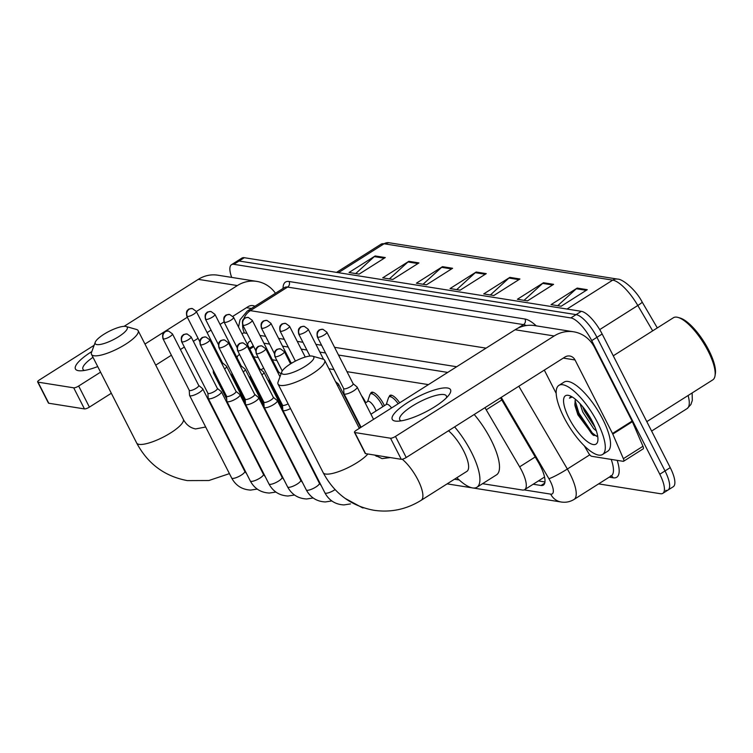 <?xml version="1.0" encoding="UTF-8"?>
<svg xmlns="http://www.w3.org/2000/svg" width="753" height="753" viewBox="0 0 753 753"><rect width="100%" height="100%" fill="white"/><g stroke="black" fill="none" stroke-linecap="round" stroke-linejoin="round"><path stroke-width="1.13" d="M342.766 392.548A13.083 4.254 57.7 0 1 345.476 396.633M361.421 395.523A13.083 4.254 57.7 0 1 365.073 401.349A13.083 4.254 57.7 0 1 365.742 402.723M370.532 393.894A13.083 4.254 57.7 0 1 371.342 392.407A13.083 4.254 57.7 0 1 383.729 404.314A13.083 4.254 57.7 0 1 384.397 405.698M389.179 396.859A13.083 4.254 57.7 0 1 389.998 395.372A13.083 4.254 57.7 0 1 399.702 402.808M482.56 483.69L522.309 490.005A24.52 7.982 -122.3 0 0 524.672 489.638L544.551 477.026M239.699 354.748A24.52 7.982 -122.3 0 0 238.532 355.152A24.52 7.982 -122.3 0 0 237.035 357.731M428.448 384.614L346.964 371.653M333.984 369.582L328.967 368.791M292.108 362.927L291.016 362.748M276.916 360.508L272.36 359.783M258.26 357.543L253.705 356.818M524.672 489.638A24.52 7.982 -122.3 0 0 519.636 466.832L486.222 409.82A24.52 7.982 -122.3 0 0 484.932 407.693M454.464 479.219L459.208 479.972M231.689 277.405A24.52 7.982 57.7 0 1 231.491 264.698A24.52 7.982 57.7 0 1 233.854 264.322L570.868 317.926A24.52 7.982 57.7 0 1 591.717 340.629L659.788 474.239A24.52 7.982 57.7 0 1 662.809 493.356A24.52 7.982 57.7 0 1 660.437 493.723L598.607 483.887M231.491 264.698L236.715 261.385A24.52 7.982 57.7 0 1 239.078 261.009L576.092 314.622A24.52 7.982 57.7 0 1 596.941 337.325L665.012 470.926A24.52 7.982 57.7 0 1 668.033 490.043A24.52 7.982 57.7 0 1 665.661 490.419M533.199 484.235L541.012 485.487A24.52 7.982 -122.3 0 0 543.384 485.111A24.52 7.982 -122.3 0 0 538.348 462.304L500.547 397.81M250.947 341.165A24.52 7.982 -122.3 0 0 249.271 341.598A24.52 7.982 -122.3 0 0 247.671 344.968M447.715 372.415L338.502 355.049M325.531 352.978L319.856 352.084M306.876 350.013L301.2 349.11M288.22 347.048L282.554 346.145M269.574 344.083L263.898 343.18M544.956 481.967L538.423 480.932M668.033 490.043L673.257 486.739A24.52 7.982 57.7 0 0 670.236 467.622L602.165 334.021A24.52 7.982 57.7 0 0 581.316 311.318L244.301 257.705A24.52 7.982 57.7 0 0 241.939 258.081L236.715 261.385A24.52 7.982 57.7 0 1 239.078 261.009L576.092 314.622A24.52 7.982 57.7 0 1 596.941 337.325L665.012 470.926A24.52 7.982 57.7 0 1 668.033 490.043L662.809 493.356M642.177 302.094L657.313 327.922L642.168 302.047A8.17 0.809 149.6 0 1 637.81 305.492A32.699 10.646 -122.3 0 0 612.707 280.135L384.096 243.774A8.17 7.426 -81 0 1 388.962 242.73L617.573 279.099A8.17 7.426 99 0 0 612.707 280.135L567.037 309.041M553.606 284.342L527.486 300.88L517.386 299.27L543.506 282.733L553.606 284.342M587.274 289.698L561.154 306.236L551.045 304.626L577.175 288.088L587.274 289.698M452.6 268.275L426.48 284.813L416.381 283.203L442.5 266.666L452.6 268.275M418.941 262.919L392.812 279.457L382.712 277.848L408.832 261.31L418.941 262.919M385.272 257.564L359.143 274.101L349.044 272.492L375.173 255.954L385.272 257.564M519.937 278.986L493.817 295.524L483.718 293.915L509.837 277.377L519.937 278.986M486.269 273.631L460.149 290.169L450.049 288.559L476.169 272.021L486.269 273.631M456.713 289.623L475.303 272.68A6.542 5.939 -81 0 1 476.169 272.021M490.382 294.978L508.972 278.036A6.542 5.939 -81 0 1 509.837 277.377M355.717 273.555L374.307 256.613A6.542 5.939 -81 0 1 375.173 255.954M389.376 278.911L407.975 261.969A6.542 5.939 -81 0 1 408.832 261.31M423.045 284.267L441.644 267.324A6.542 5.939 -81 0 1 442.5 266.666M557.719 305.69L576.309 288.747A6.542 5.939 -81 0 1 577.175 288.088M524.05 300.334L542.64 283.392A6.542 5.939 -81 0 1 543.506 282.733M97.721 366.57A32.699 8.518 153 0 1 80.646 370.815A32.699 8.518 153 0 1 78.463 370.683A32.699 8.518 153 0 1 91.838 351.547M93.005 357.308A26.157 6.815 -27 0 0 82.934 369.271A26.157 6.815 -27 0 0 84.534 370.438M275.466 293.256A32.699 29.715 99 0 0 256.829 281.406L217.777 275.193A32.699 29.715 99 0 0 198.303 279.354L124.085 326.341M256.829 281.406A32.699 29.715 99 0 0 237.364 285.566L196.354 311.526M94.125 345.298L39.608 379.813A4.085 1.064 -27 0 0 37.65 381.931A4.085 1.064 -27 0 0 38.026 382.148L48.776 403.241A4.085 1.064 153 0 1 48.399 403.024L37.65 381.931M73.709 387.823A4.085 1.064 -27 0 0 78.66 386.025L89.409 407.119A4.085 1.064 153 0 1 84.458 408.917L73.709 387.823L38.026 382.148M187.337 317.239L144.971 344.055M100.573 372.151L78.66 386.025M84.458 408.917L48.776 403.241M89.409 407.119L111.322 393.254M155.72 365.149L171.383 355.228M180.4 349.524L184.344 347.029M193.361 341.316L198.086 338.332M207.103 332.619L211.047 330.125M220.064 324.421L224.008 321.917M232.893 316.288L248.114 306.659A8.17 7.426 -81 0 1 252.98 305.624A8.17 7.426 -81 0 1 254.938 306.255M96.883 344.592A17.987 4.687 -27 0 0 118.146 336.996A17.987 4.687 -27 0 0 126.109 326.51A17.987 4.687 -27 0 0 125.619 326.407A17.987 4.687 -27 0 0 108.564 331.612A17.987 4.687 -27 0 0 95.245 342.229A17.987 4.687 -27 0 0 96.883 344.592M126.109 326.51L136.444 329.456A26.157 6.815 153 0 1 138.138 330.652A26.157 6.815 153 0 1 121.873 346.484A26.157 6.815 153 0 1 93.937 355.755A26.157 6.815 153 0 1 91.527 354.409A26.157 6.815 153 0 1 91.555 352.329L95.245 342.229M280.869 441.277A26.157 8.518 -122.3 0 0 281.255 440.806M262.082 401.17A26.157 8.518 -122.3 0 0 261.009 400.276M239.435 391.579A44.964 14.636 57.7 0 1 239.35 390.186M252.217 383.032A44.964 14.636 57.7 0 1 253.112 383.559M260.971 369.798L261.922 369.196A44.964 14.636 57.7 0 1 263.832 368.481M283.401 374.26A17.987 4.687 -27 0 0 304.664 366.664A17.987 4.687 -27 0 0 312.627 356.178A17.987 4.687 -27 0 0 312.137 356.075A17.987 4.687 -27 0 0 295.072 361.28A17.987 4.687 -27 0 0 281.763 371.907A17.987 4.687 -27 0 0 283.401 374.26M312.627 356.178L322.962 359.125A26.157 6.815 153 0 1 324.656 360.329A26.157 6.815 153 0 1 308.391 376.152A26.157 6.815 153 0 1 280.455 385.432A26.157 6.815 153 0 1 278.045 384.077A26.157 6.815 153 0 1 278.073 381.997L281.763 371.907M367.859 454.003A26.157 6.815 -27 0 1 347.029 468.14A26.157 6.815 -27 0 1 325.597 474.032A26.157 6.815 -27 0 1 323.188 472.677C334.313 493.507 351.199 506.035 373.865 510.27C390.713 512.737 406.479 509.405 421.172 500.293L466.888 471.359A26.157 8.518 -122.3 0 0 463.669 450.962A26.157 8.518 -122.3 0 0 448.506 430.754M454.614 426.885A44.964 14.636 57.7 0 1 471.406 452.195A44.964 14.636 57.7 0 1 476.941 487.238A44.964 14.636 57.7 0 1 456.826 477.722M474.202 414.479A44.964 14.636 57.7 0 1 491.003 439.799A44.964 14.636 57.7 0 1 496.528 474.842L476.941 487.238M189.229 390.242L189.54 395.25A7.361 1.92 -27 0 0 189.596 395.466A7.361 1.92 -27 0 0 190.274 395.843A7.361 1.92 -27 0 0 199.178 392.605A7.361 1.92 -27 0 0 202.708 388.783A7.361 1.92 -27 0 0 202.566 388.614L198.698 385.423M189.219 390.158A5.318 1.384 -27 0 0 189.267 390.318A5.318 1.384 -27 0 0 189.756 390.591A5.318 1.384 -27 0 0 196.185 388.247A5.318 1.384 -27 0 0 198.736 385.489A5.318 1.384 -27 0 0 198.632 385.367M207.884 393.217L208.186 398.215A7.361 1.92 -27 0 0 208.242 398.431A7.361 1.92 -27 0 0 208.92 398.808A7.361 1.92 -27 0 0 217.833 395.57A7.361 1.92 -27 0 0 221.354 391.748A7.361 1.92 -27 0 0 221.213 391.579L217.344 388.388M207.875 393.132A5.318 1.384 -27 0 0 207.913 393.282A5.318 1.384 -27 0 0 208.402 393.555A5.318 1.384 -27 0 0 214.84 391.221A5.318 1.384 -27 0 0 217.382 388.454A5.318 1.384 -27 0 0 217.288 388.332M226.531 396.182L226.841 401.18A7.361 1.92 -27 0 0 226.898 401.396A7.361 1.92 -27 0 0 227.575 401.773A7.361 1.92 -27 0 0 236.48 398.535A7.361 1.92 -27 0 0 240.009 394.713A7.361 1.92 -27 0 0 239.868 394.544L236 391.353M226.531 396.097A5.318 1.384 -27 0 0 226.568 396.247A5.318 1.384 -27 0 0 227.058 396.52A5.318 1.384 -27 0 0 233.486 394.186A5.318 1.384 -27 0 0 236.037 391.428A5.318 1.384 -27 0 0 235.934 391.306M245.186 399.146L245.487 404.154A7.361 1.92 -27 0 0 245.544 404.361A7.361 1.92 -27 0 0 246.222 404.747A7.361 1.92 -27 0 0 255.135 401.509A7.361 1.92 -27 0 0 258.656 397.688A7.361 1.92 -27 0 0 258.514 397.509L254.655 394.318M245.177 399.062A5.318 1.384 -27 0 0 245.214 399.212A5.318 1.384 -27 0 0 245.704 399.495A5.318 1.384 -27 0 0 252.142 397.151A5.318 1.384 -27 0 0 254.683 394.393A5.318 1.384 -27 0 0 254.589 394.271M263.832 402.111L264.143 407.119A7.361 1.92 -27 0 0 264.199 407.326A7.361 1.92 -27 0 0 264.877 407.712A7.361 1.92 -27 0 0 273.781 404.474A7.361 1.92 -27 0 0 277.311 400.652A7.361 1.92 -27 0 0 277.17 400.483L273.301 397.292M263.832 402.027A5.318 1.384 -27 0 0 263.87 402.187A5.318 1.384 -27 0 0 264.359 402.46A5.318 1.384 -27 0 0 270.798 400.116A5.318 1.384 -27 0 0 273.339 397.358A5.318 1.384 -27 0 0 273.235 397.236M282.488 405.076L282.799 410.084A7.361 1.92 -27 0 0 282.855 410.3A7.361 1.92 -27 0 0 283.533 410.677A7.361 1.92 -27 0 0 290.507 408.55M282.479 405.001A5.318 1.384 -27 0 0 282.526 405.152A5.318 1.384 -27 0 0 283.015 405.425A5.318 1.384 -27 0 0 288.117 403.853M224.62 369.008A7.361 1.92 -27 0 0 226.549 366.297A7.361 1.92 -27 0 0 226.418 366.127L222.549 362.937M222.116 364.113A5.318 1.384 -27 0 0 222.587 363.002A5.318 1.384 -27 0 0 222.483 362.88M213.221 370.052L213.391 372.763A7.361 1.92 -27 0 0 213.447 372.98A7.361 1.92 -27 0 0 214.916 373.375M243.266 371.982A7.361 1.92 -27 0 0 245.205 369.262A7.361 1.92 -27 0 0 245.064 369.092L241.195 365.902M240.772 367.078A5.318 1.384 -27 0 0 241.233 365.977A5.318 1.384 -27 0 0 241.129 365.854M231.868 373.017L232.037 375.728A7.361 1.92 -27 0 0 232.093 375.945A7.361 1.92 -27 0 0 233.562 376.34M261.922 374.947A7.361 1.92 -27 0 0 263.861 372.236A7.361 1.92 -27 0 0 263.719 372.057L259.851 368.876M259.427 370.052A5.318 1.384 -27 0 0 259.889 368.942A5.318 1.384 -27 0 0 259.785 368.819M250.523 375.992L250.693 378.703A7.361 1.92 -27 0 0 250.749 378.91A7.361 1.92 -27 0 0 252.217 379.305M278.073 373.017A5.318 1.384 -27 0 0 278.535 371.907A5.318 1.384 -27 0 0 278.441 371.784M269.179 378.957L269.339 381.667A7.361 1.92 -27 0 0 269.395 381.884A7.361 1.92 -27 0 0 270.864 382.279M365.252 403.034L367.878 401.377A7.361 2.391 57.7 0 1 374.843 408.079A7.361 2.391 57.7 0 1 376.001 411.006M367.615 401.547L369.827 394.826A12.264 3.991 57.7 0 1 370.476 393.923A12.264 3.991 57.7 0 1 382.082 405.086A12.264 3.991 57.7 0 1 382.844 406.676M370.947 414.206L386.524 404.342A7.361 2.391 57.7 0 1 391.579 407.947M386.261 404.512L388.482 397.791A12.264 3.991 57.7 0 1 389.132 396.887A12.264 3.991 57.7 0 1 398.168 403.777M337.645 385.818A7.361 1.92 -27 0 0 338.464 384.105A7.361 1.92 -27 0 0 338.323 383.926L335.499 381.602M343.641 388.529L343.952 393.537A7.361 1.92 -27 0 0 344.008 393.744A7.361 1.92 -27 0 0 353.59 390.892A7.361 1.92 -27 0 0 357.12 387.07A7.361 1.92 -27 0 0 356.978 386.901L353.11 383.71M343.632 388.444A5.318 1.384 -27 0 0 343.679 388.604A5.318 1.384 -27 0 0 344.168 388.877A5.318 1.384 -27 0 0 350.597 386.534A5.318 1.384 -27 0 0 353.148 383.776A5.318 1.384 -27 0 0 353.044 383.654M395.278 421.078A32.699 8.518 153 0 1 407.928 402.403A32.699 8.518 153 0 1 447.517 388.002A32.699 8.518 153 0 1 448.957 394.967A32.699 8.518 153 0 1 425.266 412.136A32.699 8.518 153 0 1 397.452 421.209A32.699 8.518 153 0 1 395.278 421.078M446.369 397.885A26.157 6.815 -27 0 0 446.36 395.909A26.157 6.815 -27 0 0 443.95 394.563A26.157 6.815 -27 0 0 416.014 403.834A26.157 6.815 -27 0 0 399.749 419.666A26.157 6.815 -27 0 0 401.34 420.833M612.782 434.095A4.085 1.327 -122.3 0 0 612.5 433.483L632.087 421.087A4.085 1.327 57.7 0 1 632.369 421.689L612.782 434.095L623.371 458.681A4.085 1.327 -122.3 0 1 623.588 461.26A4.085 1.327 -122.3 0 1 623.192 461.316L591.717 456.309A4.085 1.327 -122.3 0 1 588.582 453.146L584.243 445.748M632.087 421.087L594.625 347.557A32.699 29.715 99 0 0 573.635 331.8A32.699 29.715 99 0 0 554.17 335.97L395.476 436.42L406.225 457.513L564.919 357.063A8.17 7.426 -81 0 1 569.786 356.018A8.17 7.426 -81 0 1 575.028 359.962L612.5 433.483M632.369 421.689L642.968 446.275A4.085 1.327 57.7 0 1 643.184 448.854L623.588 461.26M573.635 331.8L534.583 325.588A32.699 29.715 99 0 0 515.118 329.748L356.414 430.208A4.085 1.064 -27 0 0 354.456 432.326A4.085 1.064 -27 0 0 354.832 432.542L365.582 453.635A4.085 1.064 153 0 1 365.205 453.428L354.456 432.326M406.225 457.513A4.085 1.064 153 0 1 401.274 459.311L390.525 438.218L354.832 432.542M390.525 438.218A4.085 1.064 -27 0 0 395.476 436.42M401.274 459.311L365.582 453.635M544.315 370.099L556.175 393.377M613.262 355.802L673.389 317.747A36.784 11.973 57.7 0 1 678.077 317.437L680.053 318.011A35.146 11.446 57.7 0 1 708.846 350.305A35.146 11.446 57.7 0 1 715.35 373.78L715.021 375.803A36.784 11.973 57.7 0 1 712.743 379.907L646.808 421.642M678.077 317.437A36.784 11.973 57.7 0 1 708.215 351.237A36.784 11.973 57.7 0 1 715.021 375.803M597.571 422.612A40.869 13.309 57.7 0 1 602.598 454.464A40.869 13.309 57.7 0 1 563.903 417.256A40.869 13.309 57.7 0 1 558.877 385.395A40.869 13.309 57.7 0 1 597.571 422.612M558.877 385.395L564.101 382.091A40.869 13.309 57.7 0 1 602.795 419.299A40.869 13.309 57.7 0 1 607.822 451.16L602.598 454.464M571.621 396.615L569.428 398.139L572.289 397M575.603 399.419L575.113 400.558A20.435 6.655 57.7 0 1 575.546 399.372M575.113 400.558L574.944 405.547L577.88 414.809L592.922 434.961L597.684 436.166M568.948 418.056A28.614 9.318 57.7 0 1 569.08 395.523A28.614 9.318 57.7 0 1 592.517 421.802A28.614 9.318 57.7 0 1 597.816 440.91A28.614 9.318 57.7 0 1 586.578 441.023A28.614 9.318 57.7 0 1 568.948 418.056M582.766 406.827L584.366 410.969L595.068 427.375M580.036 403.683L582.737 411.995L593.609 428.579L596.357 430.885M584.319 408.785L594.051 424.993M574.774 403.966L578.059 413.519L591.519 433.54L593.816 435.516M587.811 413.717L591.453 419.779M575.104 400.577L578.869 413.002L592.338 433.022L596.8 436.42M570.539 396.963L569.428 398.139M253.742 346.644L249.798 349.147M501.809 399.956L486.222 409.82M535.223 456.967L519.636 466.832M524.116 489.902L550.678 494.128A16.35 5.318 -122.3 0 0 550.245 481.139A16.35 5.318 -122.3 0 0 548.899 478.682L501.244 397.368M518.826 386.233L567.348 469.025A32.699 10.646 57.7 0 1 570.04 473.938A32.699 10.646 57.7 0 1 574.068 499.427L611.295 475.858A32.699 10.646 -122.3 0 0 611.201 459.405M589.768 454.831L567.348 469.025A16.35 1.619 149.6 0 1 548.899 478.682M617.187 460.365A36.784 11.973 57.7 0 1 613.187 477.807L609.215 477.176M283.053 288.455A36.784 11.973 57.7 0 1 289.058 281.5L524.982 319.027A36.784 11.973 57.7 0 1 536.287 325.861M233.854 264.322L244.301 257.705M659.788 474.239L670.236 467.622M591.717 340.629L602.165 334.021M570.868 317.926L581.316 311.318M284.427 287.58L247.2 311.149A32.699 10.646 57.7 0 1 250.363 310.65L287.58 287.081A32.699 10.646 -122.3 0 0 284.427 287.58L284.436 287.571M517.688 328.289L523.504 324.618L287.58 287.081A4.085 3.718 99 0 0 289.058 281.5M526.347 325.541A32.699 10.646 -122.3 0 0 523.504 324.618A4.085 3.718 99 0 0 524.982 319.027M243.746 318.952A16.35 14.862 -81 0 1 250.363 310.65L486.061 348.14M456.685 366.739L334.567 347.312M321.587 345.251L315.912 344.347M302.932 342.276L297.266 341.382M284.286 339.311L278.61 338.408M265.63 336.346L259.954 335.443M246.984 333.381L244.461 332.977A16.35 5.318 -122.3 0 0 242.146 334.116M613.187 477.807A4.085 3.718 99 0 0 611.116 475.971M244.461 332.977A16.35 14.862 -81 0 1 242.626 324.816M473.063 487.991L561.173 502.006A16.35 14.862 -81 0 1 550.678 494.128M544.739 483.125L541.012 485.487M642.14 302.019A8.17 0.809 149.6 0 1 642.168 302.047C635.739 289.566 622.477 278.864 617.573 279.099M338.426 272.68L384.096 243.774A32.699 10.646 -122.3 0 0 380.933 244.273L388.962 242.73M652.672 330.859L637.81 305.492L599.708 329.607M692.129 392.953L692.308 400.417L690.896 404.549L687.122 408.578A32.699 10.646 -122.3 0 0 688.101 395.504M485.261 274.271L475.303 272.68M451.593 268.915L441.644 267.324M417.934 263.559L407.975 261.969M384.265 258.204L374.307 256.613M518.93 279.627L508.972 278.036M552.598 284.982L542.64 283.392M586.267 290.338L576.309 288.747M237.364 285.566L198.303 279.354M251.417 308.476L246.485 307.695M229.42 473.628L208.873 480.518L187.346 480.602C164.691 476.367 147.795 463.829 136.669 443.009A26.157 6.815 -27 0 0 139.079 444.364A26.157 6.815 -27 0 0 167.015 435.083A26.157 6.815 -27 0 0 183.29 419.252L138.138 330.652M421.172 500.293A26.157 8.518 -122.3 0 0 417.953 479.906A26.157 8.518 -122.3 0 0 402.253 459.245M163.457 338.972A5.318 4.829 99 0 1 165.368 331.715A5.318 4.829 -81 0 1 168.531 331.038C165.679 331.254 164.305 331.612 164.408 332.12C164.54 332.6 161.688 332.299 162.968 338.699A5.318 1.384 -27 0 0 163.457 338.972A5.318 1.384 -27 0 0 169.133 337.09A5.318 1.384 -27 0 0 172.437 333.88L198.736 385.489M257.225 489.083L250.693 490.081C242.137 489.648 235.793 485.619 231.66 478.014A7.361 1.92 -27 0 0 232.338 478.4A7.361 1.92 -27 0 0 232.536 478.419A7.361 1.92 -27 0 0 240.386 475.67A7.361 1.92 -27 0 0 244.763 471.34L202.708 388.783M182.104 341.947A5.318 4.829 99 0 1 184.024 334.69A5.318 4.829 -81 0 1 187.186 334.012C184.334 334.219 182.96 334.577 183.064 335.085C183.195 335.574 180.334 335.264 181.614 341.664A5.318 1.384 -27 0 0 182.104 341.947A5.318 1.384 -27 0 0 187.779 340.055A5.318 1.384 -27 0 0 191.083 336.845L217.382 388.454M275.88 492.057L269.348 493.046C260.783 492.613 254.439 488.593 250.307 480.979A7.361 1.92 -27 0 0 250.984 481.365A7.361 1.92 -27 0 0 251.191 481.383A7.361 1.92 -27 0 0 259.041 478.644A7.361 1.92 -27 0 0 263.418 474.305L221.354 391.748M200.759 344.912A5.318 4.829 99 0 1 202.67 337.655A5.318 4.829 -81 0 1 205.842 336.977C202.99 337.184 201.606 337.542 201.71 338.05C201.842 338.539 198.99 338.229 200.27 344.639A5.318 1.384 -27 0 0 200.759 344.912A5.318 1.384 -27 0 0 206.435 343.029A5.318 1.384 -27 0 0 209.739 339.81L236.037 391.428M294.527 495.022L287.994 496.011C279.438 495.578 273.094 491.558 268.962 483.953A7.361 1.92 -27 0 0 269.64 484.33A7.361 1.92 -27 0 0 269.838 484.358A7.361 1.92 -27 0 0 277.688 481.609A7.361 1.92 -27 0 0 282.074 477.27L240.009 394.713M219.405 347.877A5.318 4.829 99 0 1 221.326 340.62A5.318 4.829 -81 0 1 224.488 339.942C221.636 340.149 220.262 340.507 220.365 341.015C220.497 341.504 217.645 341.194 218.916 347.604A5.318 1.384 -27 0 0 219.405 347.877A5.318 1.384 -27 0 0 225.081 345.994A5.318 1.384 -27 0 0 228.385 342.775L254.683 394.393M313.182 497.987L306.65 498.975C298.084 498.542 291.74 494.523 287.608 486.918A7.361 1.92 -27 0 0 288.286 487.295A7.361 1.92 -27 0 0 288.493 487.323A7.361 1.92 -27 0 0 296.343 484.574A7.361 1.92 -27 0 0 300.72 480.235L258.656 397.688M238.061 350.842A5.318 4.829 99 0 1 239.981 343.584A5.318 4.829 -81 0 1 243.144 342.907C240.292 343.123 238.917 343.481 239.012 343.989C239.143 344.469 236.291 344.168 237.572 350.569A5.318 1.384 -27 0 0 238.061 350.842A5.318 1.384 -27 0 0 243.737 348.959A5.318 1.384 -27 0 0 247.04 345.749L273.339 397.358M331.838 500.952L325.296 501.95C316.74 501.517 310.396 497.488 306.264 489.883A7.361 1.92 -27 0 0 306.942 490.269A7.361 1.92 -27 0 0 307.139 490.288A7.361 1.92 -27 0 0 314.999 487.539A7.361 1.92 -27 0 0 319.376 483.2L277.311 400.652M256.717 353.816A5.318 4.829 99 0 1 258.627 346.549A5.318 4.829 -81 0 1 261.79 345.881C258.938 346.088 257.564 346.446 257.667 346.954C257.799 347.434 254.947 347.133 256.227 353.534A5.318 1.384 -27 0 0 256.717 353.816A5.318 1.384 -27 0 0 262.383 351.924A5.318 1.384 -27 0 0 265.696 348.714L279.984 376.764M350.484 503.926L343.952 504.915C335.396 504.482 329.042 500.463 324.91 492.848A7.361 1.92 -27 0 0 325.588 493.234A7.361 1.92 -27 0 0 325.795 493.253A7.361 1.92 -27 0 0 335.085 489.61M275.363 356.781A5.318 4.829 99 0 1 277.283 349.524A5.318 4.829 -81 0 1 280.445 348.846C277.593 349.053 276.219 349.411 276.323 349.919C276.445 350.409 273.593 350.098 274.873 356.508A5.318 1.384 -27 0 0 275.363 356.781A5.318 1.384 -27 0 0 281.038 354.898A5.318 1.384 -27 0 0 284.342 351.679L290.554 363.868M187.309 316.495A5.318 4.829 99 0 1 189.219 309.238A5.318 4.829 -81 0 1 192.382 308.561C189.53 308.768 188.156 309.125 188.259 309.634C188.391 310.123 185.539 309.812 186.819 316.222A5.318 1.384 -27 0 0 187.309 316.495A5.318 1.384 -27 0 0 192.975 314.613A5.318 1.384 -27 0 0 196.288 311.394L222.587 363.002M247.869 410.15A7.361 1.92 -27 0 0 248.217 409.604M205.955 319.46A5.318 4.829 99 0 1 207.875 312.203A5.318 4.829 -81 0 1 211.038 311.526C208.186 311.733 206.811 312.09 206.915 312.599C207.037 313.088 204.185 312.777 205.465 319.187A5.318 1.384 -27 0 0 205.955 319.46A5.318 1.384 -27 0 0 211.631 317.578A5.318 1.384 -27 0 0 214.934 314.359L241.233 365.977M266.524 413.115A7.361 1.92 -27 0 0 266.863 412.569M224.61 322.425A5.318 4.829 99 0 1 226.521 315.168A5.318 4.829 -81 0 1 229.684 314.49C226.832 314.698 225.458 315.055 225.561 315.563C225.693 316.053 222.841 315.752 224.121 322.152A5.318 1.384 -27 0 0 224.61 322.425A5.318 1.384 -27 0 0 230.286 320.543A5.318 1.384 -27 0 0 233.59 317.324L259.889 368.942M285.171 416.089A7.361 1.92 -27 0 0 285.519 415.534M243.257 325.39A5.318 4.829 99 0 1 245.177 318.133A5.318 4.829 -81 0 1 248.339 317.455C245.487 317.672 244.113 318.03 244.217 318.538C244.349 319.018 241.487 318.717 242.767 325.117A5.318 1.384 -27 0 0 243.257 325.39A5.318 1.384 -27 0 0 248.932 323.508A5.318 1.384 -27 0 0 252.236 320.298L278.535 371.907M261.912 328.364A5.318 4.829 99 0 1 263.832 321.107A5.318 4.829 -81 0 1 266.995 320.43C264.143 320.637 262.769 320.994 262.863 321.503C262.995 321.992 260.143 321.682 261.423 328.082A5.318 1.384 -27 0 0 261.912 328.364A5.318 1.384 -27 0 0 267.588 326.473A5.318 1.384 -27 0 0 270.892 323.263L291.336 363.388M280.568 331.329A5.318 4.829 99 0 1 282.479 324.072A5.318 4.829 -81 0 1 285.641 323.395C282.789 323.602 281.415 323.959 281.518 324.468C281.65 324.957 278.798 324.647 280.078 331.056A5.318 1.384 -27 0 0 280.568 331.329A5.318 1.384 -27 0 0 286.234 329.447A5.318 1.384 -27 0 0 289.547 326.228L305.247 357.054M299.214 334.294A5.318 4.829 99 0 1 301.134 327.037A5.318 4.829 -81 0 1 304.297 326.36C301.445 326.567 300.071 326.924 300.174 327.433C300.296 327.922 297.444 327.611 298.725 334.021A5.318 1.384 -27 0 0 299.214 334.294A5.318 1.384 -27 0 0 304.89 332.412A5.318 1.384 -27 0 0 308.193 329.193L323.555 359.341M359.567 428.212A7.361 1.92 -27 0 0 360.179 426.716L338.464 384.105M317.87 337.259A5.318 4.829 99 0 1 319.78 330.002A5.318 4.829 -81 0 1 322.943 329.325C320.091 329.532 318.717 329.899 318.82 330.407C318.952 330.887 316.1 330.586 317.38 336.986A5.318 1.384 -27 0 0 317.87 337.259A5.318 1.384 -27 0 0 323.545 335.377A5.318 1.384 -27 0 0 326.849 332.167L353.148 383.776M554.17 335.97L515.118 329.748M575.028 359.962L563.291 358.089M623.371 458.681L642.968 446.275M253.309 345.796L249.365 348.291M239.567 354.494L238.532 355.152M610.57 475.84L611.295 475.858M247.2 311.149L240.019 319.79L238.522 327.009M561.173 502.006C565.785 502.722 570.087 501.856 574.068 499.427M447.122 483.868L472.122 487.84M687.122 408.578L651.609 431.064M380.933 244.273L336.535 272.379M183.29 419.252C186.057 424.626 190.151 427.855 195.564 428.937L205.663 427.007M268.416 449.249L267.946 449.55M255.455 457.447L254.985 457.749M242.494 465.655L242.024 465.956M249.252 377.206L250.551 376.387M136.669 443.009L91.527 354.409M232.093 375.945L245.356 401.97L244.866 402.243M231.604 410.639L231.133 410.931M218.643 418.837L218.172 419.139M374.57 455.066L382.082 458.605L390.318 457.57M359.322 428.363L324.656 360.329M323.188 472.677L278.045 384.077M244.763 471.34L246.617 473.741M300.579 445.089L300.108 445.39M287.618 453.297L287.147 453.598M274.657 461.495L274.186 461.796M261.696 469.703L261.225 470.004M231.66 478.014L189.596 395.466M162.968 338.699L189.267 390.318M172.437 333.88L168.531 331.038M263.418 474.305L265.272 476.705M306.273 456.262L305.793 456.563M293.312 464.469L292.842 464.761M280.351 472.668L279.881 472.969M250.307 480.979L208.242 398.431M181.614 341.664L207.913 393.282M191.083 336.845L187.186 334.012M282.074 477.27L283.919 479.68M311.958 467.434L311.488 467.735M299.007 475.632L298.527 475.934M268.962 483.953L226.898 401.396M200.27 344.639L226.568 396.247M209.739 339.81L205.842 336.977M300.72 480.235L302.574 482.645M317.653 478.607L317.182 478.899M287.608 486.918L245.544 404.361M218.916 347.604L245.214 399.212M228.385 342.775L224.488 339.942M319.376 483.2L321.22 485.61M377.451 455.527L376.218 456.299M306.264 489.883L264.199 407.326M237.572 350.569L263.87 402.187M247.04 345.749L243.144 342.907M324.91 492.848L282.855 410.3M256.227 353.534L282.526 405.152M265.696 348.714L261.79 345.881M345.072 498.354L362.598 507.88L363.793 507.851M274.873 356.508L282.243 370.965M284.342 351.679L280.445 348.846M245.44 403.373L226.549 366.297M257.31 427.44L256.717 427.516M278.158 399.071L277.688 399.372M226.709 399.005L213.447 372.98M186.819 316.222L199.733 341.561M196.288 311.394L192.382 308.561M264.096 406.338L245.205 369.262M275.956 430.405L275.372 430.481M205.465 319.187L218.379 344.535M214.934 314.359L211.038 311.526M282.742 409.303L263.861 372.236M294.611 433.38L294.028 433.455M264.011 404.945L250.749 378.91M224.121 322.152L237.035 347.5M233.59 317.324L229.684 314.49M278.506 371.841L281.029 373.921M347.077 399.768L346.596 400.069M282.657 407.91L269.395 381.884M242.767 325.117L255.681 350.465M252.236 320.298L248.339 317.455M352.762 410.94L352.291 411.242M370.476 393.923L373.036 392.304M261.423 328.082L274.337 353.43M270.892 323.263L266.995 320.43M358.456 422.113L357.986 422.414M389.132 396.887L391.692 395.269M280.078 331.056L295.392 361.12M289.547 326.228L285.641 323.395M360.179 426.716L360.649 427.525M298.725 334.021L309.954 356.056M308.193 329.193L304.297 326.36M373.563 419.355L357.12 387.07M361.082 427.252L344.008 393.744M317.38 336.986L343.679 388.604M326.849 332.167L322.943 329.325"/></g></svg>
